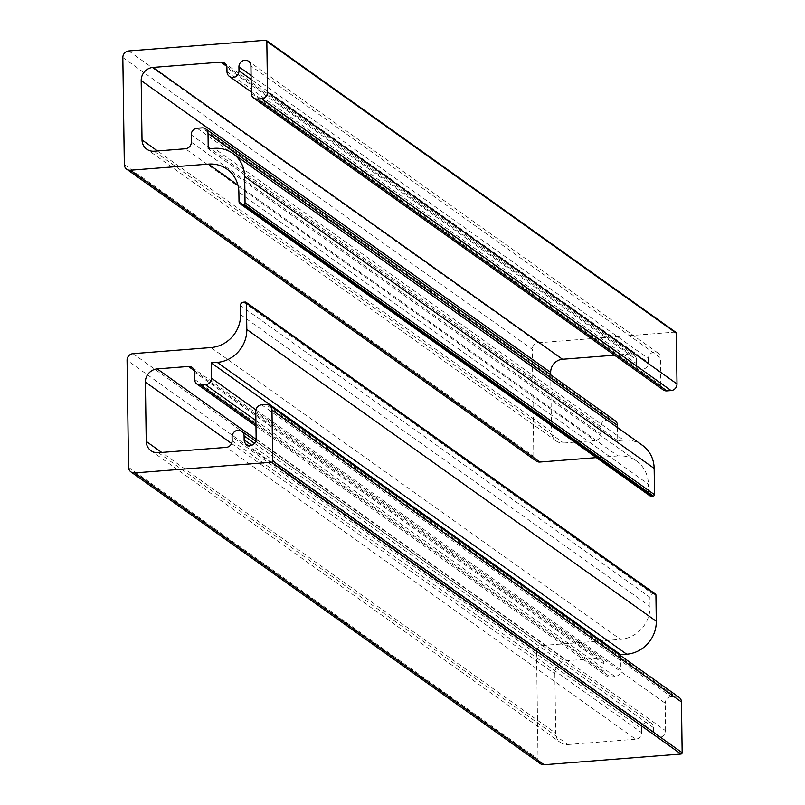 <?xml version="1.0" encoding="UTF-8"?>
<svg xmlns="http://www.w3.org/2000/svg" width="805" height="805" viewBox="0 0 805 805"><rect width="100%" height="100%" fill="white"/><g stroke="black" fill="none" stroke-linecap="round" stroke-linejoin="round"><path stroke-width="0.6" stroke-dasharray="4.03 3.02" d="M239.015 201.502L648.488 493.334A3.129 2.928 -54.5 0 0 649.675 495.649M648.488 493.334L648.367 484.167L238.884 192.335M237.918 185.11L617.928 455.932A31.325 29.322 125.5 0 1 636.534 461.003A31.325 29.322 125.5 0 1 648.367 484.167M617.928 455.932L596.324 457.622M124.332 164.562L533.816 456.395A6.269 5.866 -54.5 0 0 536.18 461.024M533.816 456.395L532.316 349.38L122.843 57.547M128.76 50.957L538.233 342.789A6.269 5.866 -54.5 0 0 532.316 349.38M538.233 342.789L675.083 332.083L265.61 40.25M675.828 332.284A1.258 1.177 -54.5 0 0 675.083 332.083M251.331 93.4L660.804 385.233A6.269 5.866 -54.5 0 0 663.169 389.872M660.804 385.233L660.422 357.722L250.939 65.889M251.08 75.479L648.417 358.658A6.269 5.866 125.5 0 1 658.057 353.083A6.269 5.866 125.5 0 1 660.422 357.722M648.417 358.658L648.468 362.632L251.13 79.454M226.99 71.736L636.463 363.568A6.269 5.866 -54.5 0 0 645.167 368.398A6.269 5.866 -54.5 0 0 648.468 362.632M636.463 363.568L636.413 359.594L226.93 67.761M226.738 66.322L630.325 353.948A6.269 5.866 125.5 0 1 636.413 359.594M630.325 353.948L614.507 355.186M550.701 374.798L551.495 431.752L157.498 150.948M154.198 151.209L563.671 443.042A12.528 11.733 125.5 0 1 556.225 441.009A12.528 11.733 125.5 0 1 551.495 431.752M563.671 443.042L594.885 440.597L185.402 148.764M191.318 142.183L600.802 434.016A6.269 5.866 125.5 0 1 594.885 440.597M600.802 434.016L600.691 426.67L191.218 134.838M197.134 128.257L606.608 420.089A6.269 5.866 -54.5 0 0 600.691 426.67M606.608 420.089L611.418 419.707L201.934 127.884M615.131 420.723A6.269 5.866 -54.5 0 0 611.418 419.707M617.536 427.576L617.717 440.647L623.714 440.174L214.241 148.341M642.32 445.246A31.325 29.322 -54.5 0 0 623.714 440.174M617.717 440.647L208.233 148.814M655.451 594.07A1.258 1.177 -54.5 0 0 654.707 593.859L245.223 302.036M243.422 302.177L652.905 593.999A3.129 2.928 -54.5 0 0 649.947 597.3L240.464 305.467M652.905 593.999L654.707 593.859M232.142 440.798L641.615 732.631A6.269 5.866 125.5 0 1 635.698 739.221L226.225 447.389M641.615 732.631L641.565 728.656L232.092 436.823M256.151 438.926L665.624 730.759A6.269 5.866 125.5 0 1 655.984 736.323A6.269 5.866 125.5 0 1 653.62 731.695L251.663 445.215M665.624 730.759L665.242 703.238L255.769 411.405M679.088 697.331A6.269 5.866 -54.5 0 0 675.365 696.325L265.881 404.492M261.685 404.814L671.159 696.647L675.365 696.325M671.159 696.647A6.269 5.866 -54.5 0 0 665.242 703.238M254.511 443.314L653.569 727.72A6.269 5.866 -54.5 0 0 644.865 722.9A6.269 5.866 -54.5 0 0 641.565 728.656M255.899 420.623L615 676.552A6.269 5.866 -54.5 0 0 620.917 669.971L255.94 409.856M615 676.552L610.2 676.935L255.95 424.456M194.639 379.457L604.112 671.29A6.269 5.866 -54.5 0 0 610.2 676.935M604.112 671.29L604.012 663.944L194.528 372.111M194.337 370.672L597.924 658.299A6.269 5.866 125.5 0 1 604.012 663.944M597.924 658.299L566.71 660.744L256.141 439.399M132.986 353.667L542.459 645.499A6.269 5.866 -54.5 0 0 536.543 652.09L127.069 360.258M128.559 467.272L538.042 759.105L536.543 652.09M538.042 759.105A6.269 5.866 -54.5 0 0 540.407 763.734M240.594 314.634L650.068 606.467A31.325 29.322 125.5 0 1 620.494 639.391L211.011 347.559M650.068 606.467L649.947 597.3M231.588 443.505L554.876 673.916A12.528 11.733 125.5 0 1 566.71 660.744M554.876 673.916L555.702 733.234L161.704 452.43M158.404 452.692L567.877 744.524A12.528 11.733 125.5 0 1 560.431 742.502A12.528 11.733 125.5 0 1 555.702 733.234M567.877 744.524L635.698 739.221M653.569 727.72L653.62 731.695M620.715 655.733L620.917 669.971M542.459 645.499L620.494 639.391M634.048 354.965L224.565 63.132M658.057 353.083L248.574 61.25M638.828 368.207L251.311 92.022M636.534 461.003L227.06 169.171M556.225 441.009L146.752 149.177M246.511 444.491L655.984 736.323M255.749 441.251L651.205 723.091M255.97 426.117L606.477 675.918M192.164 367.483L601.637 659.315M150.958 450.669L560.431 742.502"/><path stroke-width="1.21" d="M245.042 202.87A1.258 1.177 125.5 0 1 243.865 204.188L653.338 496.021A1.258 1.177 -54.5 0 0 654.525 494.703L245.042 202.87L244.68 176.577L654.153 468.409L654.525 494.703M653.338 496.021L651.537 496.162L242.064 204.329A3.129 2.928 125.5 0 1 239.015 201.502L238.884 192.335A31.325 29.322 -54.5 0 0 227.06 169.171A31.325 29.322 -54.5 0 0 208.455 164.099L237.918 185.11M240.202 203.816L649.675 495.649A3.129 2.928 -54.5 0 0 651.537 496.162M596.324 457.622L539.903 462.04L130.42 170.207A6.269 5.866 125.5 0 1 124.332 164.562L122.843 57.547A6.269 5.866 125.5 0 1 128.76 50.957L265.61 40.25A1.258 1.177 125.5 0 1 266.827 41.377L676.301 333.21A1.258 1.177 -54.5 0 0 675.828 332.284L266.354 40.451M126.707 169.191L536.18 461.024A6.269 5.866 -54.5 0 0 539.903 462.04M676.301 333.21L677.005 383.965L267.532 92.132A6.269 5.866 125.5 0 1 261.615 98.723L671.088 390.556A6.269 5.866 -54.5 0 0 677.005 383.965M671.088 390.556L666.892 390.878L257.419 99.055L261.615 98.723M257.419 99.055A6.269 5.866 125.5 0 1 253.696 98.039L663.169 389.872A6.269 5.866 -54.5 0 0 666.892 390.878M614.507 355.186L562.504 359.261L153.02 67.429A12.528 11.733 -54.5 0 0 141.187 80.601L550.67 372.423A12.528 11.733 125.5 0 1 562.504 359.261M550.67 372.423L550.701 374.798M617.495 425.362A6.269 5.866 -54.5 0 0 615.131 420.723L205.657 128.891A6.269 5.866 125.5 0 1 208.022 133.529L617.495 425.362L617.536 427.576M654.153 468.409A31.325 29.322 -54.5 0 0 642.32 445.246L232.846 153.413A31.325 29.322 125.5 0 1 244.68 176.577M242.064 204.329L243.865 204.188M251.13 79.454L238.994 70.8A6.269 5.866 125.5 0 1 229.355 76.374A6.269 5.866 125.5 0 1 226.99 71.736L226.93 67.761A6.269 5.866 -54.5 0 0 220.852 62.116L226.738 66.322M253.696 98.039A6.269 5.866 125.5 0 1 251.331 93.4L250.939 65.889A6.269 5.866 -54.5 0 0 242.235 61.059A6.269 5.866 -54.5 0 0 238.934 66.825L251.08 75.479M157.498 150.948L142.022 139.919A12.528 11.733 -54.5 0 0 146.752 149.177A12.528 11.733 -54.5 0 0 154.198 151.209L185.402 148.764A6.269 5.866 -54.5 0 0 191.318 142.183L191.218 134.838A6.269 5.866 125.5 0 1 197.134 128.257L201.934 127.884A6.269 5.866 125.5 0 1 205.657 128.891M208.022 133.529L208.233 148.814L214.241 148.341A31.325 29.322 125.5 0 1 232.846 153.413M142.022 139.919L141.187 80.601M153.02 67.429L220.852 62.116M267.532 92.132L266.827 41.377M238.994 70.8L238.934 66.825M130.42 170.207L208.455 164.099M655.924 594.996A1.258 1.177 -54.5 0 0 655.451 594.07L245.968 302.237A1.258 1.177 125.5 0 1 246.441 303.163L655.924 594.996L656.286 621.289L246.813 329.456L246.441 303.163M134.646 472.917L271.496 462.211L680.97 754.044L544.13 764.75L134.646 472.917A6.269 5.866 125.5 0 1 128.559 467.272L127.069 360.258A6.269 5.866 125.5 0 1 132.986 353.667L211.011 347.559A31.325 29.322 -54.5 0 0 240.594 314.634L240.464 305.467A3.129 2.928 125.5 0 1 243.422 302.177L245.223 302.036A1.258 1.177 125.5 0 1 245.968 302.237M680.97 754.044A1.258 1.177 -54.5 0 0 682.157 752.725L272.684 460.893A1.258 1.177 125.5 0 1 271.496 462.211M272.684 460.893L271.969 410.137L681.453 701.97A6.269 5.866 -54.5 0 0 679.088 697.331L269.605 405.499A6.269 5.866 125.5 0 1 271.969 410.137M251.663 445.215L244.146 439.862A6.269 5.866 -54.5 0 0 252.851 444.682A6.269 5.866 -54.5 0 0 256.151 438.926L255.769 411.405A6.269 5.866 125.5 0 1 261.685 404.814L265.881 404.492A6.269 5.866 125.5 0 1 269.605 405.499M244.146 439.862L244.096 435.887L254.511 443.314M161.704 452.43L146.228 441.402A12.528 11.733 -54.5 0 0 150.958 450.669A12.528 11.733 -54.5 0 0 158.404 452.692L226.225 447.389A6.269 5.866 -54.5 0 0 232.142 440.798L232.092 436.823A6.269 5.866 125.5 0 1 241.721 431.259A6.269 5.866 125.5 0 1 244.096 435.887M146.228 441.402L145.403 382.083L231.588 443.505M256.141 439.399L157.237 368.911A12.528 11.733 -54.5 0 0 145.403 382.083M157.237 368.911L188.44 366.466L194.337 370.672M255.95 424.456L200.717 385.102A6.269 5.866 125.5 0 1 194.639 379.457L194.528 372.111A6.269 5.866 -54.5 0 0 188.44 366.466M200.717 385.102L205.527 384.72L255.899 420.623M255.94 409.856L211.443 378.139A6.269 5.866 125.5 0 1 205.527 384.72M211.443 378.139L211.222 362.854L217.229 362.381L626.703 654.213A31.325 29.322 -54.5 0 0 656.286 621.289M246.813 329.456A31.325 29.322 125.5 0 1 217.229 362.381M130.933 471.901L540.407 763.734A6.269 5.866 -54.5 0 0 544.13 764.75M211.222 362.854L620.705 654.686L620.715 655.733M626.703 654.213L620.705 654.686M681.453 701.97L682.157 752.725M251.311 92.022L229.355 76.374M241.721 431.259L255.749 441.251M197.004 384.086L255.97 426.117"/></g></svg>
